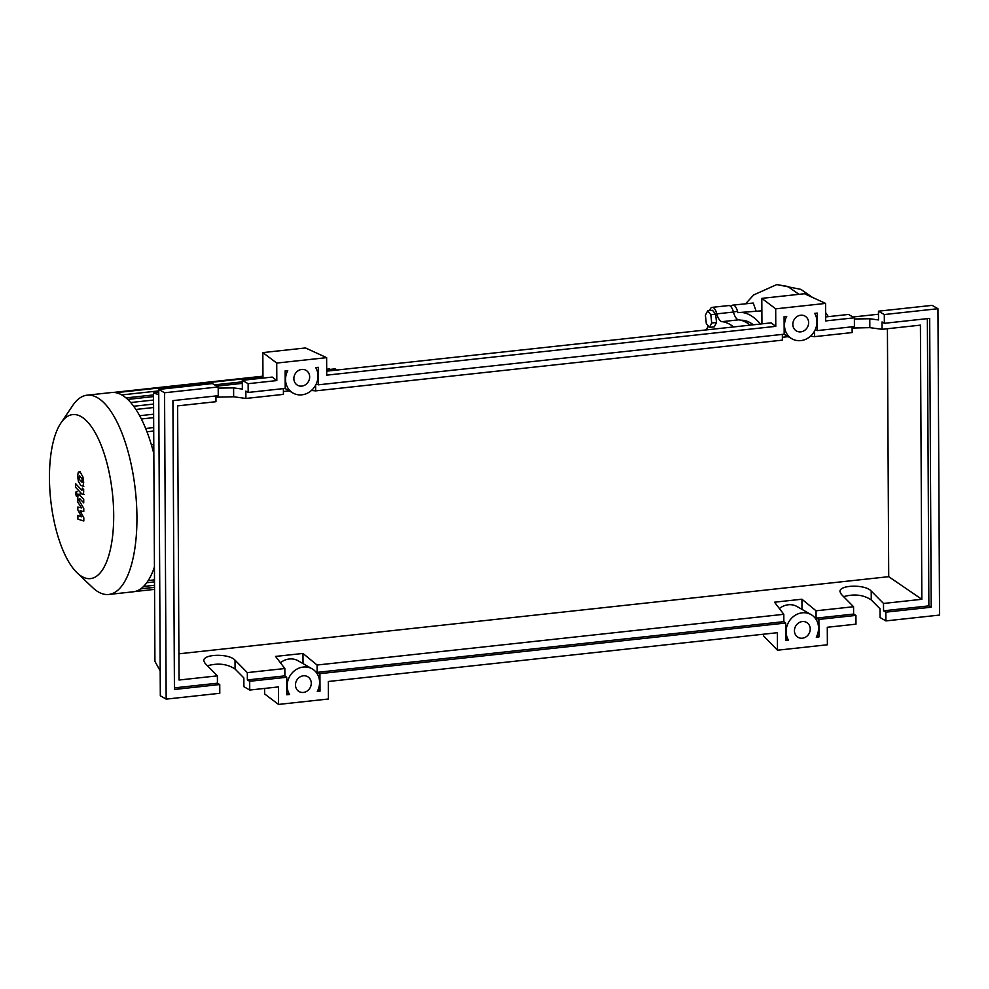 <?xml version="1.0" encoding="UTF-8"?>
<svg xmlns="http://www.w3.org/2000/svg" width="989" height="989" viewBox="0 0 989 989"><rect width="100%" height="100%" fill="white"/><g stroke="black" fill="none" stroke-linecap="round" stroke-linejoin="round"><path stroke-width="1.48" d="M753.358 324.788A104.154 39.201 -96.2 0 0 750.49 322.884A104.154 39.201 -96.2 0 0 740.872 320.226M707.679 310.806L710.819 314.712L711.709 323.007L709.434 327.396L706.294 323.502L705.404 315.207L707.679 310.806L712.5 310.286L715.64 314.181L710.819 314.712M715.64 314.181L716.531 322.476L711.709 323.007M716.531 322.476L714.256 326.877L709.434 327.396M721.995 321.66L738.622 319.843A13.549 5.093 83.8 0 1 733.442 312.054L716.815 313.859A13.549 5.093 -96.2 0 0 721.995 321.66A105.057 39.548 83.8 0 1 733.554 326.939M738.622 319.843A105.057 39.548 83.8 0 1 750.181 325.134M705.664 329.967A105.057 39.548 83.8 0 1 706.814 328.608A13.549 5.093 -96.2 0 0 708.211 325.888M709.632 310.595A11.287 4.253 83.8 0 1 712.154 307.356L728.794 305.552A11.287 4.253 83.8 0 1 733.442 312.054M712.154 307.356A11.287 4.253 83.8 0 1 716.815 313.859M113.698 515.084A82.483 31.042 -96.2 0 0 94.944 432.242A82.483 31.042 -96.2 0 0 60.885 423.045A82.483 31.042 -96.2 0 0 49.45 478.12A82.483 31.042 -96.2 0 0 77.179 572.891A82.483 31.042 -96.2 0 0 113.698 515.084M77.179 572.891L92.57 587.528A100.223 37.718 -96.2 0 0 108.741 594.463A100.223 37.718 -96.2 0 0 136.939 517.284A100.223 37.718 -96.2 0 0 87.081 395.192A100.223 37.718 -96.2 0 0 72.778 405.441L60.885 423.045M153.839 453.766A100.223 37.718 -96.2 0 0 152.838 449.933A100.223 37.718 -96.2 0 0 146.088 429.523A100.223 37.718 -96.2 0 0 140.03 416.406A100.223 37.718 -96.2 0 0 133.972 406.664A100.223 37.718 -96.2 0 0 127.94 399.63A100.223 37.718 -96.2 0 0 121.919 395.007A100.223 37.718 -96.2 0 0 115.898 392.707A100.223 37.718 -96.2 0 0 111.596 392.522L87.081 395.192M153.79 444.457L151.354 444.716M151.391 444.827L153.79 444.568M326.691 369.775L335.222 368.848A2.707 1.014 83.8 0 1 336.26 370.121M326.691 369.256L329.386 368.959A2.707 1.014 83.8 0 1 330.042 369.416M108.741 594.463L133.255 591.793A100.223 37.718 -96.2 0 0 134.949 591.509A100.223 37.718 -96.2 0 0 140.933 588.69A100.223 37.718 -96.2 0 0 146.891 582.496A100.223 37.718 -96.2 0 0 153.468 569.751A100.223 37.718 -96.2 0 0 154.432 567.056M79.194 475.87L79.219 479.306L82.099 482.348L82.087 478.923L79.454 475.697M78.366 481.247L80.678 485.352L82.989 486.131L83.694 482.348L82.94 476.982L80.616 472.853L78.316 472.099L77.599 475.919L78.366 481.247M80.282 471.555L78.316 472.099M83.818 486.365L82.989 486.131M81.988 494.092C82.977 495.217 83.546 494.376 83.669 491.582L83.657 489.481L82.408 488.158L81.877 490.309L75.547 483.609L75.56 487.293L81.988 494.092L84.201 494.352M82.408 489.567L81.877 490.309M76.351 491.694L75.473 493.412L76.376 496.157L77.266 494.438L76.116 491.632L77.525 491.484M76.376 496.157L78.02 496.07M79.454 494.71C78.465 493.598 77.908 494.438 77.785 497.244L77.81 502.128L81.494 507.926L77.834 507.073L77.847 509.953L81.543 516.851L77.884 515.343L77.896 519.151L83.83 521.005L83.805 517.779L80.06 510.757L83.781 511.61L83.756 508.383L79.046 500.385L79.577 498.493L83.731 502.869L83.719 499.185L78.663 494.302L80.06 494.154M79.046 499.247L79.577 498.493M731.032 306.775A11.287 4.253 83.8 0 1 732.948 305.107A11.287 4.253 83.8 0 1 737.868 312.697A111.955 42.144 83.8 0 1 738.919 312.549L761.864 310.83M738.919 312.549A111.955 42.144 83.8 0 1 760.504 324.009M732.948 305.107L753.247 303.03L755.967 310.694M810.238 629.029A8.58 7.665 -60.1 0 1 806.134 636.792A8.58 7.665 -60.1 0 1 798.061 637.324A8.58 7.665 -60.1 0 1 794.439 630.747A8.58 7.665 -60.1 0 1 798.531 622.996A8.58 7.665 -60.1 0 1 806.616 622.452A8.58 7.665 -60.1 0 1 810.238 629.029M311.275 683.263A8.58 7.665 -60.1 0 1 307.171 691.027A8.58 7.665 -60.1 0 1 299.098 691.558A8.58 7.665 -60.1 0 1 295.476 684.981A8.58 7.665 -60.1 0 1 299.568 677.218A8.58 7.665 -60.1 0 1 307.653 676.686A8.58 7.665 -60.1 0 1 311.275 683.263M808.631 322.686A8.58 7.665 -60.1 0 1 804.527 330.45A8.58 7.665 -60.1 0 1 796.454 330.981A8.58 7.665 -60.1 0 1 792.832 324.404A8.58 7.665 -60.1 0 1 796.924 316.641A8.58 7.665 -60.1 0 1 805.009 316.109A8.58 7.665 -60.1 0 1 808.631 322.686M309.668 376.908A8.58 7.665 -60.1 0 1 305.576 384.672A8.58 7.665 -60.1 0 1 297.491 385.203A8.58 7.665 -60.1 0 1 293.869 378.626A8.58 7.665 -60.1 0 1 297.961 370.863A8.58 7.665 -60.1 0 1 306.046 370.331A8.58 7.665 -60.1 0 1 309.668 376.908M219.756 684.536L174.435 689.469L172.914 400.619L218.235 395.699L218.198 386.946L164.557 392.769L166.164 699.124L219.793 693.289L219.756 684.536L217.432 683.201L217.395 675.858L205.094 663.409L203.808 660.788C202.943 653.865 229.127 653.333 235.023 660.158L247.324 672.607L247.374 679.95L249.685 681.285L249.735 690.038L243.9 686.687L243.85 677.935L235.073 669.046C227.297 663.916 218.075 662.828 207.443 665.782M218.198 388.121L233.602 387.886L242.342 389.085L242.293 380.332L248.128 383.695L248.177 392.448L245.853 391.112L245.89 398.456L233.651 396.774L215.936 397.195M218.198 386.946L212.351 383.584L158.722 389.419L160.317 695.761L166.164 699.124M217.395 675.858L179.046 680.024L177.612 405.873L215.961 401.707L215.923 395.946M247.324 672.607L284.844 668.527L284.881 675.87L286.723 677.267L249.685 681.285M317.086 665.028L783.807 614.305L783.844 621.648L317.123 672.372L317.086 665.028L302.968 653.445L275.56 656.424L284.844 668.527M783.807 614.305L774.523 602.202L801.931 599.223L816.049 610.794L853.569 606.727L841.268 594.278L839.982 591.657C839.117 584.734 865.313 584.202 871.21 591.026L883.511 603.463L921.847 599.297L888.715 576.674L887.417 328.731M178.91 653.816L888.715 576.674M249.735 690.038L278.428 686.922L278.515 704.428L328.41 699L328.323 681.495L777.391 632.7L777.478 650.206L827.373 644.779L827.286 627.273L855.98 624.158L855.93 615.405L818.892 619.423L818.979 636.904L816.271 637.2A17.604 15.725 119.9 0 0 811.116 614.626A17.604 15.725 119.9 0 0 791.002 618.842A17.604 15.725 119.9 0 0 788.493 640.217L785.785 640.513L785.686 623.033L319.929 673.657L320.016 691.163L317.284 691.459A17.604 15.725 119.9 0 0 312.153 668.861A17.604 15.725 119.9 0 0 292.027 673.076A17.604 15.725 119.9 0 0 289.554 694.476L286.822 694.773L286.723 677.267M284.881 675.87L247.374 679.95M854.372 318.977L869.776 318.755L878.516 319.942L878.467 311.189L884.302 314.551L884.351 323.304L882.027 321.969L882.077 329.312L920.413 325.146L921.847 599.297M882.077 329.312L869.826 327.643L852.11 328.051M810.411 336.248L814.615 336.643L852.135 332.564L852.098 326.803M782.361 337.286L788.221 336.656M311.448 390.47L315.652 390.865L782.373 340.142L782.348 334.393M283.398 391.52L289.258 390.878M245.89 398.456L283.41 394.376L283.386 388.615M248.177 392.448L285.215 388.417L285.129 370.912L287.75 370.628A17.604 15.725 119.9 0 0 292.991 393.029A17.604 15.725 119.9 0 0 313.031 388.887A17.604 15.725 119.9 0 0 315.701 367.587L318.322 367.302L318.421 384.808L784.178 334.195L784.079 316.69L786.712 316.393A17.604 15.725 119.9 0 0 791.954 338.807A17.604 15.725 119.9 0 0 811.994 334.665A17.604 15.725 119.9 0 0 814.664 313.365L817.285 313.08L817.371 330.586L854.409 326.555L854.372 317.803L825.679 320.918L825.592 303.413L775.697 308.84L775.784 326.345L326.716 375.152L326.63 357.647L276.735 363.062L276.821 380.567L248.128 383.695M164.557 392.769L158.722 389.419M276.821 380.567L272.198 377.081L242.293 380.332M855.93 615.405L853.606 614.07L853.569 606.727M883.511 603.463L883.548 610.819L885.86 612.154L885.909 620.907L880.074 617.544L880.025 608.791L871.247 599.915C863.471 594.772 854.261 593.697 843.617 596.651M854.372 317.803L848.537 314.44L825.654 316.937M885.909 620.907L939.55 615.071L937.943 308.716L884.302 314.551M937.943 308.716L932.108 305.366L878.467 311.189M815.27 329.621L817.371 330.586M884.351 323.304L929.672 318.384L931.193 607.221L885.86 612.154M927.361 318.631L928.869 605.886L931.193 607.221M928.869 605.886L883.548 610.819M816.049 610.794L816.086 618.15L853.606 614.07M814.615 336.643L814.59 330.994M788.493 640.217L785.773 638.313M312.153 668.861L298.159 660.8A17.604 15.725 119.9 0 0 280.419 662.754M303.03 663.607L302.968 653.445M217.432 683.201L174.423 687.874M315.652 390.865L315.627 385.216M319.929 673.657L317.123 672.372M783.844 621.648L785.686 623.033M317.914 690.198L320.016 691.163M289.554 694.476L286.81 692.893M316.307 383.843L318.421 384.808M818.892 619.423L816.086 618.15M817.013 635.643L818.979 636.904M801.992 609.385L801.931 599.223M811.116 614.626L797.122 606.578A17.604 15.725 119.9 0 0 779.381 608.532M276.735 363.062L262.839 352.591L262.975 378.082M262.839 352.591L305.49 347.955L326.63 357.647M775.697 308.84L761.802 298.369L761.938 323.86M761.802 298.369L804.453 293.733L825.592 303.413M775.784 326.345L771.148 322.859L326.691 371.159M264.595 688.431L264.632 693.957L278.515 704.428M160.193 670.901L154.927 661.369L153.518 393.016L158.747 394.648M777.478 650.206L763.57 635.915L763.557 634.196M878.492 314.23L852.975 316.999M242.305 383.373L216.801 386.143M158.735 392.448L153.518 393.016M152.417 448.4L153.814 448.252M126.023 397.912L153.53 394.92M148.202 580.555L154.494 579.875M140.648 588.888L154.544 587.379M143.529 586.465L154.531 585.265M130.696 402.535L153.555 400.051M146.978 431.773L153.715 431.043M135.901 409.446L153.592 407.53M141.365 418.977L153.654 417.642M745.644 303.722L753.705 294.92L776.711 284.585L787.751 286.451L798.976 294.326M235.073 669.046L235.023 660.158M233.651 396.774L233.602 387.886M871.247 599.915L871.21 591.026M869.826 327.643L869.776 318.755M733.393 311.869L737.547 311.411M153.246 570.319L154.445 570.183M262.963 376.698L115.849 392.695M262.963 376.179L113.29 392.448M121.771 394.92L158.722 390.902M214.539 384.845L242.305 381.828M154.507 581.878L146.731 582.719M154.544 589.382L134.924 591.509M154.544 587.268L140.834 588.764M127.717 399.408L153.542 396.601M145.667 428.472L153.703 427.594M133.676 406.244L153.579 404.081M139.647 415.714L153.629 414.206M828.325 316.641L825.642 312.573M812.414 297.38L800.88 289.369L776.773 284.572M285.017 388.442L292.991 393.029M783.968 334.208L791.954 338.807"/></g></svg>

